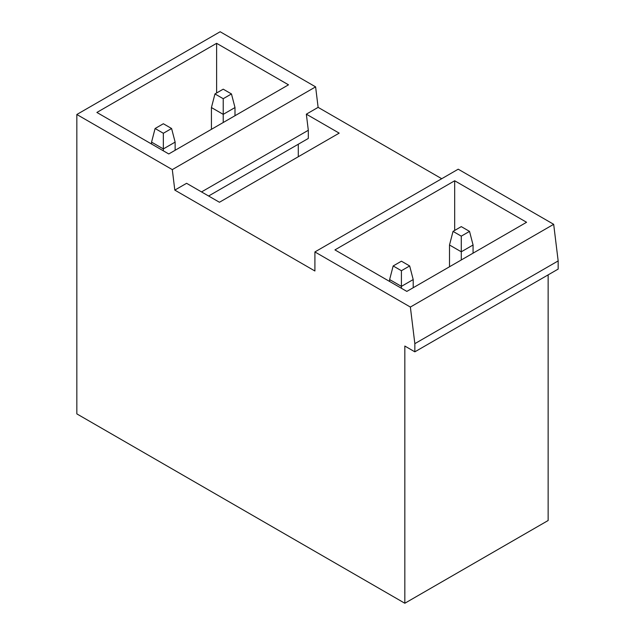<?xml version="1.0" encoding="UTF-8"?>
<svg xmlns="http://www.w3.org/2000/svg" width="635" height="635" viewBox="0 0 635 635"><rect width="100%" height="100%" fill="white"/><g stroke="black" fill="none" stroke-linecap="round" stroke-linejoin="round"><path stroke-width="0.95" d="M441.722 178.721L318.119 107.363L315.611 86.868L220.154 31.75L76.835 114.49L76.835 413.885L404.828 603.25L404.828 346.043L414.845 351.83L414.845 343.662L410.369 307.054L314.904 251.936L314.904 270.994L174.808 190.103L172.299 169.608L76.835 114.49M414.845 351.83L558.165 269.089L558.165 260.921L553.68 224.314L458.216 169.196L314.904 251.936M404.828 603.25L548.14 520.51L548.14 274.868M208.605 196.009L308.308 138.446L308.308 130.278L306.34 114.173L339.185 133.136L219.448 202.263L186.595 183.301L174.808 190.103M298.291 156.75L298.291 144.224M216.614 92.988L216.614 43.315L96.877 112.451L168.767 153.956L288.504 84.82L216.614 43.315M454.684 230.434L454.684 180.769L334.939 249.896L406.837 291.401L526.574 222.274L454.684 180.769M308.308 130.278L201.533 191.921M558.165 260.921L414.845 343.662M553.68 224.314L410.369 307.054M315.611 86.868L172.299 169.608M318.119 107.363L306.34 114.173M231.465 93.94L223.218 98.703L214.963 93.94L223.218 89.178L231.465 93.94L234.998 107.553L223.218 114.356L211.431 107.553L214.963 93.94M223.218 122.523L223.218 98.703M211.431 129.326L211.431 107.553M234.998 115.713L234.998 107.553M469.535 231.386L461.28 236.149L453.033 231.386L461.28 226.624L469.535 231.386L473.067 244.999L461.28 251.801L449.501 244.999L453.033 231.386M461.28 259.969L461.28 236.149M449.501 266.771L449.501 244.999M473.067 253.167L473.067 244.999M171.593 128.508L163.346 133.271L155.099 128.508L163.346 123.746L171.593 128.508L175.133 142.113L163.346 148.923L151.559 142.113L155.099 128.508M163.346 150.828L163.346 133.271M163.465 463.899L155.051 459.042M151.559 144.018L151.559 142.113M175.133 150.281L175.133 142.113M409.662 265.954L401.415 270.716L393.16 265.954L401.415 261.191L409.662 265.954L413.202 279.567L401.415 286.369L389.628 279.567L393.16 265.954M401.415 288.274L401.415 270.716M401.534 601.345L393.121 596.487M389.628 281.472L389.628 279.567M413.202 287.726L413.202 279.567"/></g></svg>
